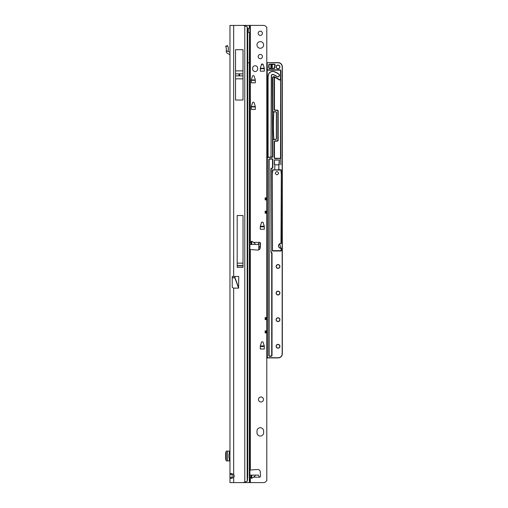 <?xml version="1.0" encoding="UTF-8"?>
<svg xmlns="http://www.w3.org/2000/svg" width="508" height="508" viewBox="0 0 508 508"><rect width="100%" height="100%" fill="white"/><g stroke="black" fill="none" stroke-linecap="round" stroke-linejoin="round"><path stroke-width="0.76" d="M229.965 28.702L229.965 30.016L229.965 28.702M239.693 74.86A0.413 0.413 0 0 0 239.281 74.447A0.413 0.413 0 0 0 238.862 74.86A0.413 0.413 0 0 0 239.281 75.279A0.413 0.413 0 0 0 239.693 74.86M229.965 478.238L229.965 477.609L229.965 478.238M229.965 25.4L229.965 482.6L242.056 482.6A8.312 8.312 0 0 0 244.78 482.143L247.206 481.305A8.312 1.156 90 0 0 247.745 474.288L247.745 33.712A8.312 1.156 90 0 0 247.206 26.695L244.78 25.857A8.312 8.312 0 0 0 242.056 25.4L229.965 25.451M229.965 121.825L229.965 122.657M229.965 129.311L229.965 130.143M229.965 146.768L229.965 147.599M229.965 154.248L229.965 155.08M232.118 478.263L232.124 473.634M232.213 277.787L234.842 277.787L238.608 288.138L233.667 288.138L232.213 287.318L232.213 276.447L233.667 276.447L233.667 25.4M232.004 474.288L229.965 474.288L230.969 473.456L233.667 474.466A2.496 2.496 0 0 1 233.667 477.437L230.956 478.441L229.965 477.609L232.004 477.609M243.021 100.025L243.021 49.695L235.541 49.695L235.541 100.025L243.021 100.025M243.021 267.348L243.021 215.519L237.198 215.519L237.198 267.348L243.021 267.348M238.608 288.138L238.728 276.447L233.667 276.447M236.836 482.6L233.667 482.6L233.667 288.138M234.842 276.447L234.842 277.787L235.014 276.447M238.728 287.896L235.014 277.705L232.213 277.705L232.213 276.447M243.021 263.144L237.198 263.144M226.2 451.155L229.965 451.098M226.2 460.845L229.965 460.902M226.187 460.889L226.187 451.098M226.187 451.885L225.66 452.609L225.66 459.391L226.187 460.115M229.965 453.923L228.968 453.923L228.968 458.076L229.965 458.076M229.965 52.4L228.435 51.53A0.413 0.413 0 0 1 228.225 51.219L226.187 51.219A2.451 2.451 0 0 0 227.432 53.302L229.337 54.388A1.245 1.245 0 0 1 229.965 55.467M226.187 51.219L226.435 48.717L225.66 46.228L227.597 45.599L228.352 47.917L228.225 51.219M263.633 44.933A3.327 3.327 0 0 0 260.312 41.612A3.327 3.327 0 0 0 256.984 44.933A3.327 3.327 0 0 0 260.312 48.26A3.327 3.327 0 0 0 263.633 44.933M262.426 33.299A2.121 2.121 0 0 0 260.312 31.178A2.121 2.121 0 0 0 258.191 33.299A2.121 2.121 0 0 0 260.312 35.414A2.121 2.121 0 0 0 262.426 33.299M262.426 56.572A2.121 2.121 0 0 0 260.312 54.451A2.121 2.121 0 0 0 258.191 56.572A2.121 2.121 0 0 0 260.312 58.693A2.121 2.121 0 0 0 262.426 56.572M251.174 241.579L251.79 241.249L253.46 242.36C255.226 243.618 255.664 244.31 254.775 244.437L250.92 244.437L251.174 241.579L251.174 244.437M249.917 470.071L257.639 469.494A2.496 2.496 0 0 1 260.28 471.83L260.541 476.098A1.041 1.041 0 0 1 259.505 477.196L258.426 475.12L254.775 475.12C255.664 475.253 255.226 475.945 253.46 477.196L251.581 478.371L251.174 477.977L250.92 475.12L249.917 475.12M250.92 475.12L254.775 475.12M260.312 427.736A3.327 3.327 0 0 0 256.984 431.063L256.984 432.721A3.327 3.327 0 0 0 260.312 436.048A3.327 3.327 0 0 0 263.633 432.721L263.633 431.063A3.327 3.327 0 0 0 260.312 427.736M263.468 399.472A2.496 2.496 0 0 0 260.972 396.977A2.496 2.496 0 0 0 258.483 399.472A2.496 2.496 0 0 0 260.972 401.968A2.496 2.496 0 0 0 263.468 399.472M247.745 62.808L249.364 62.808L249.53 32.671L249.199 32.671C248.387 32.537 247.955 31.775 247.898 30.385C247.999 29 248.463 28.238 249.282 28.099L249.917 28.505L249.917 25.4L263.468 25.4A3.327 3.327 0 0 1 265.817 26.372L266.497 27.051A0.413 0.413 0 0 0 266.795 27.178L266.795 197.872L265.132 197.872L265.132 199.898L266.795 199.898L266.795 211.176L265.132 211.176L265.132 213.201L266.795 213.201L266.795 317.576L265.132 317.576L265.132 319.602L266.795 319.602L266.795 330.879L265.132 330.879L265.132 332.899L266.795 332.899L266.795 480.822A0.413 0.413 0 0 0 266.497 480.949L265.817 481.628A3.327 3.327 0 0 1 263.468 482.6L238.893 482.6M249.917 241.776L250.336 241.871L249.917 241.827M249.917 249.485L257.639 250.063A2.496 2.496 0 0 0 260.28 247.726L260.541 243.465A1.041 1.041 0 0 0 259.505 242.36C259.067 242.291 258.718 242.856 258.464 244.056L258.426 244.437L254.775 244.437M249.917 477.736L250.336 477.685L249.917 477.78M261.944 341.865L262.668 341.865A0.413 0.413 0 0 1 263.061 342.157L264.281 345.961A0.413 0.413 0 0 1 264.3 346.088L264.3 348.983L260.312 348.983L260.312 346.088A0.413 0.413 0 0 1 260.331 345.961L261.55 342.157A0.413 0.413 0 0 1 261.944 341.865M261.944 222.161L262.668 222.161A0.413 0.413 0 0 1 263.061 222.453L264.281 226.257A0.413 0.413 0 0 1 264.3 226.384L264.3 229.279L260.312 229.279L260.312 226.384A0.413 0.413 0 0 1 260.331 226.257L261.55 222.453A0.413 0.413 0 0 1 261.944 222.161M252.965 102.292L253.689 102.292A0.413 0.413 0 0 1 254.083 102.584L255.302 106.388A0.413 0.413 0 0 1 255.321 106.515L255.321 109.411L251.333 109.411L251.333 106.515A0.413 0.413 0 0 1 251.352 106.388L252.571 102.584A0.413 0.413 0 0 1 252.965 102.292M252.965 75.692L253.689 75.692A0.413 0.413 0 0 1 254.083 75.984L255.302 79.788A0.413 0.413 0 0 1 255.321 79.915L255.321 82.81L251.333 82.81L251.333 79.915A0.413 0.413 0 0 1 251.352 79.788L252.571 75.984A0.413 0.413 0 0 1 252.965 75.692M261.944 64.052L262.668 64.052A0.413 0.413 0 0 1 263.061 64.345L264.281 68.148A0.413 0.413 0 0 1 264.3 68.275L264.3 71.171L260.312 71.171L260.312 68.275A0.413 0.413 0 0 1 260.331 68.148L261.55 64.345A0.413 0.413 0 0 1 261.944 64.052M252.66 69.044A2.496 2.496 0 0 0 255.156 71.533A2.496 2.496 0 0 0 257.651 69.044L257.651 68.212A2.496 2.496 0 0 0 255.156 65.716A2.496 2.496 0 0 0 252.66 68.212L252.66 69.044M238.893 25.4L249.917 25.4M248.253 31.998L248.279 28.842M250.92 244.437L250.107 244.437M249.917 28.505L249.917 32.163L249.53 32.671M249.364 482.6L249.364 62.808L249.917 62.808L249.917 32.163M249.917 62.808L249.917 482.6M266.795 213.201L266.795 211.176M266.795 319.602L266.795 317.576M266.795 332.899L266.795 330.879M266.795 199.898L266.795 197.872M248.253 29.058L248.317 28.518M260.496 68.212L260.312 68.859M264.3 68.859L264.116 68.212M251.517 79.851L251.333 80.493M255.321 80.493L255.137 79.851M251.517 106.451L251.333 107.093M255.321 107.093L255.137 106.451M260.496 226.32L260.312 226.968M264.3 226.968L264.116 226.32M260.496 346.024L260.312 346.666M264.3 346.666L264.116 346.024M278.016 65.221A1.746 1.746 0 0 0 276.269 66.961A1.746 1.746 0 0 0 278.016 68.707A1.746 1.746 0 0 0 279.762 66.961A1.746 1.746 0 0 0 278.016 65.221M279.762 266.471A1.746 1.746 0 0 0 278.016 264.725A1.746 1.746 0 0 0 276.269 266.471A1.746 1.746 0 0 0 278.016 268.218A1.746 1.746 0 0 0 279.762 266.471M279.762 293.072A1.746 1.746 0 0 0 278.016 291.325A1.746 1.746 0 0 0 276.269 293.072A1.746 1.746 0 0 0 278.016 294.818A1.746 1.746 0 0 0 279.762 293.072M279.762 319.672A1.746 1.746 0 0 0 278.016 317.925A1.746 1.746 0 0 0 276.269 319.672A1.746 1.746 0 0 0 278.016 321.418A1.746 1.746 0 0 0 279.762 319.672M279.762 346.272A1.746 1.746 0 0 0 278.016 344.526A1.746 1.746 0 0 0 276.269 346.272A1.746 1.746 0 0 0 278.016 348.018A1.746 1.746 0 0 0 279.762 346.272M275.088 65.564A3.245 3.245 0 0 0 274.815 67.475A0.997 0.997 0 0 1 273.831 68.624L269.704 68.459L273.831 68.459A0.832 0.832 0 0 0 274.65 67.501A3.41 3.41 0 0 1 274.942 65.494A0.832 0.832 0 0 0 274.193 64.306L269.704 64.306A0.832 0.832 0 0 0 268.872 65.132L268.872 67.627L268.707 65.132A0.997 0.997 0 0 1 269.704 64.135L274.193 64.135A0.997 0.997 0 0 1 275.088 65.564L274.942 65.494A3.41 3.41 0 0 0 274.65 67.501L274.485 67.526A3.575 3.575 0 0 1 274.79 65.424A0.667 0.667 0 0 0 274.193 64.472L269.704 64.472A0.667 0.667 0 0 0 269.037 65.132L269.037 67.627A0.667 0.667 0 0 0 269.704 68.294L273.831 68.294A0.667 0.667 0 0 0 274.485 67.526M277.806 76.765A1.454 1.454 0 0 0 278.695 74.162A15.005 15.005 0 0 0 273.971 71.704A4.324 4.324 0 0 0 268.478 74.86L268.084 76.568L268.084 156.534A0.667 0.667 0 0 0 268.745 157.201L270.326 157.201A0.667 0.667 0 0 0 270.993 156.534L271.31 75.514A1.416 1.416 0 0 1 273.107 74.479A12.097 12.097 0 0 1 276.917 76.46A1.454 1.454 0 0 0 277.806 76.765M272.694 169.793L280.988 169.958L281.153 173.393L280.988 169.958L272.694 169.958L272.529 173.393L272.764 170.123L272.364 170.123L274.803 169.793L274.803 164.205L274.803 169.958L278.708 169.793L279.209 160.052L274.472 160.052L274.472 164.205M276.936 171.494C279.082 172.606 279.082 173.717 276.936 174.822C274.79 173.711 274.79 172.606 276.936 171.494M279.635 243.764L280.994 248.349L280.073 248.171M279.197 247.58L278.587 246.501M279.197 244.126L280.994 243.357L280.073 243.535M280.841 70.707L280.841 157.556A0.997 0.997 0 0 1 279.844 158.553L275.146 158.553A0.997 0.997 0 0 1 274.149 157.556L274.149 141.821A0.997 0.997 0 0 1 275.146 140.824L277.184 140.824A0.667 0.667 0 0 0 277.851 140.157L277.851 111.062A0.667 0.667 0 0 0 277.184 110.395L275.146 110.395A0.997 0.997 0 0 1 274.149 109.398L274.149 76.956A1.079 1.079 0 0 0 272.821 78.01L272.821 111.062A0.667 0.667 0 0 0 273.488 111.728L275.52 111.728A0.997 0.997 0 0 1 276.517 112.725L276.517 138.494A0.997 0.997 0 0 1 275.52 139.49L273.488 139.49A0.667 0.667 0 0 0 272.821 140.157L272.821 156.369A0.997 0.997 0 0 1 271.824 157.366L268.04 157.366A0.667 0.667 0 0 0 267.373 158.032L267.373 357.702L278.181 357.74A3.988 3.988 0 0 0 282.175 353.752L282.175 66.796A3.988 3.988 0 0 0 278.181 62.808L266.795 62.643L278.181 62.643A4.159 4.159 0 0 1 282.34 66.796L282.34 353.752A4.159 4.159 0 0 1 278.181 357.911L266.795 357.911M267.418 357.74L273.672 357.911M266.795 181.216L266.795 180.264M267.208 179.781L266.795 179.07M266.795 186.665L266.795 185.718M266.795 187.865L266.795 186.919M266.795 193.319L266.795 192.367M266.795 194.513L266.795 193.567M266.795 199.968L266.795 199.015M266.795 201.168L266.795 200.216M266.795 206.616L266.795 205.67M266.795 207.816L266.795 206.864M266.795 213.265L266.795 212.319M266.795 214.465L266.795 213.519M266.795 219.92L266.795 218.967M266.795 221.113L266.795 220.167M266.795 226.568L266.795 225.622M266.795 227.768L266.795 226.816M266.795 233.216L266.795 232.27M266.795 234.417L266.795 233.47M266.795 239.871L266.795 238.919M266.795 241.065L266.795 240.119M266.795 246.52L266.795 245.567M266.795 247.72L266.795 246.767M266.795 253.168L266.795 252.222M266.795 254.368L266.795 253.416M266.795 259.817L266.795 258.87M266.795 261.017L266.795 260.071M266.795 266.471L266.795 265.519M266.795 267.665L266.795 266.719M266.795 273.12L266.795 272.167M266.795 274.32L266.795 273.368M266.795 279.768L266.795 278.822M266.795 280.968L266.795 280.016M266.795 286.417L266.795 285.471M266.795 287.617L266.795 286.671M266.795 293.072L266.795 292.119M266.795 294.265L266.795 293.319M266.795 299.72L266.795 298.774M266.795 300.92L266.795 299.968M266.795 306.368L266.795 305.422M266.795 307.569L266.795 306.622M266.795 313.023L266.795 312.071M266.795 314.217L266.795 313.271M266.795 319.672L266.795 318.719M266.795 320.872L266.795 319.919M266.795 326.32L266.795 325.374M266.795 327.52L266.795 326.568M266.795 332.969L266.795 332.022M266.795 334.169L266.795 333.223M266.795 339.623L266.795 338.671M266.795 340.817L266.795 339.871M266.795 346.272L266.795 345.319M266.795 347.472L266.795 346.52M264.3 346.107L260.312 346.107M264.3 226.403L260.312 226.403M266.795 174.568L266.795 173.615M267.208 157.48A0.997 0.997 0 0 1 268.04 157.029L268.745 157.201L268.04 157.201A0.832 0.832 0 0 0 267.208 158.032L267.208 69.183A0.832 0.832 0 0 0 268.04 70.015L279.844 70.015L268.04 70.015A0.832 0.832 0 0 1 267.208 69.183L267.208 62.808L266.795 62.808M274.631 111.893L273.488 111.893L274.631 111.893A0.832 0.832 0 0 0 273.799 112.674A209.48 209.48 0 0 0 273.799 138.544A0.832 0.832 0 0 0 274.631 139.325L274.25 139.325A0.914 0.914 0 0 1 273.717 138.551A209.563 209.563 0 0 1 273.717 112.668A0.914 0.914 0 0 1 274.25 111.893M268.084 157.201L268.084 157.029A0.832 0.832 0 0 1 267.913 156.534L267.913 76.549L268.313 74.822A4.489 4.489 0 0 1 274.022 71.545A15.17 15.17 0 0 1 278.797 74.028A1.619 1.619 0 0 1 278.524 76.765A1.619 1.619 0 0 1 276.816 76.594A11.932 11.932 0 0 0 273.056 74.638A1.245 1.245 0 0 0 271.475 75.552L270.993 156.534A0.667 0.667 0 0 1 270.326 157.201L271.824 157.201A0.832 0.832 0 0 0 272.656 156.369L272.656 140.157A0.832 0.832 0 0 1 273.488 139.325L275.52 139.325A0.832 0.832 0 0 0 276.352 138.494L276.352 112.725A0.832 0.832 0 0 0 275.52 111.893L275.52 111.728M255.321 106.699L251.333 106.699M255.321 80.099L251.333 80.099M280.994 248.349A2.496 2.496 0 0 1 278.505 245.853A2.496 2.496 0 0 1 280.994 243.357L281.318 173.368A0.33 0.33 0 0 1 281.33 173.45L281.33 243.192A0.33 0.33 0 0 1 280.994 243.529A2.33 2.33 0 0 0 278.67 245.853A2.33 2.33 0 0 0 280.994 248.183L281.33 248.183L280.994 248.183M273.488 111.728L273.488 111.893A0.832 0.832 0 0 1 272.656 111.062L272.656 140.157A0.832 0.832 0 0 1 273.488 139.325L273.488 139.49M273.488 111.893A0.832 0.832 0 0 1 272.656 111.062L272.656 78.01A1.245 1.245 0 0 1 274.187 76.797L279.432 79.756A0.832 0.832 0 0 0 280.397 79.661L280.676 79.038L280.511 79.781A0.997 0.997 0 0 1 279.343 79.902L274.485 77.095L274.485 109.398A0.667 0.667 0 0 0 275.146 110.065L277.184 110.23A0.832 0.832 0 0 1 278.016 111.062L278.016 140.157A0.832 0.832 0 0 1 277.184 140.989L275.146 140.989A0.832 0.832 0 0 0 274.314 141.821L274.314 157.556A0.832 0.832 0 0 0 275.146 158.388L279.844 158.388L275.146 158.553M274.968 164.846L278.708 164.846M277.184 110.065A0.997 0.997 0 0 1 278.181 111.062L278.181 140.157A0.997 0.997 0 0 1 277.184 141.154L275.146 141.154A0.667 0.667 0 0 0 274.485 141.821L274.485 157.556A0.667 0.667 0 0 0 275.146 158.223L279.844 158.388A0.832 0.832 0 0 0 280.676 157.556L280.841 164.846M267.373 357.702L267.208 158.032A0.832 0.832 0 0 1 268.04 157.201L271.824 157.029A0.667 0.667 0 0 0 272.485 156.369L272.485 78.01A1.416 1.416 0 0 1 274.606 76.784L279.514 79.616A0.667 0.667 0 0 0 280.511 79.038L280.511 70.847A0.667 0.667 0 0 0 279.844 70.18L268.04 70.18A0.997 0.997 0 0 1 267.208 69.736M280.746 169.958L281.318 170.123L281.318 173.368M281.33 248.183L281.33 250.673A0.33 0.33 0 0 1 280.994 251.009L272.682 251.009A0.33 0.33 0 0 1 272.351 250.673L272.351 173.45A0.33 0.33 0 0 1 272.364 173.368L272.517 250.673L280.994 250.844L281.165 248.349M279.844 158.223A0.667 0.667 0 0 0 280.511 157.556L280.676 70.847A0.832 0.832 0 0 0 279.844 70.015L279.844 69.85A0.997 0.997 0 0 1 280.841 70.847L280.511 70.847M282.175 66.796L282.257 65.989M282.023 65.208L281.642 64.491M274.472 160.052L274.307 164.205L274.803 164.205M258.978 242.627L258.813 247.098L260.394 246.932M260.229 242.653L260.229 246.767L258.978 246.767L258.978 249.771M274.568 76.949L274.523 76.93A1.245 1.245 0 0 0 274.288 76.822L274.218 76.803M274.46 77.07L274.187 76.797A1.245 1.245 0 0 0 272.656 78.01L272.485 78.01M280.511 157.556L280.676 79.038A0.832 0.832 0 0 1 280.524 79.515M274.314 76.956L274.314 109.398A0.832 0.832 0 0 0 275.146 110.23L275.146 110.395M278.708 169.793L280.988 169.793M272.936 169.958L281.318 170.123M258.813 249.853L258.813 247.098L260.318 247.098M258.813 246.767L258.813 247.098M264.3 68.459L260.312 68.459M271.158 156.534A0.832 0.832 0 0 1 270.993 157.029L270.326 157.201M271.824 157.029L270.993 157.201M270.802 66.046L271.659 66.802L272.447 66.396L271.913 67.018L272.447 67.907L271.609 67.17L270.783 67.589L271.361 66.954L270.783 66.446L270.783 65.722L271.361 65.424L270.783 64.497L271.659 65.265L272.447 64.859L271.913 65.488L272.447 66.37L271.609 65.64L270.802 66.046M269.037 67.627L268.872 67.627A0.832 0.832 0 0 0 269.704 68.459L269.704 68.294M271.189 251.733A0.667 0.667 0 0 0 271.38 252.203L271.736 252.559A0.997 0.997 0 0 1 272.028 253.263L272.028 355.333A0.997 0.997 0 0 1 271.031 356.33L269.786 356.33A0.997 0.997 0 0 1 268.789 355.333L268.789 159.766A0.997 0.997 0 0 1 269.786 158.769L271.85 158.769A0.997 0.997 0 0 1 272.853 159.766L272.853 167.462A0.997 0.997 0 0 1 271.85 168.459A0.667 0.667 0 0 0 271.189 169.126L271.024 251.733A0.832 0.832 0 0 0 271.266 252.317A0.832 0.832 0 0 1 271.024 251.733L270.853 169.126A0.997 0.997 0 0 1 271.85 168.129A0.667 0.667 0 0 0 272.517 167.462L272.517 159.766A0.667 0.667 0 0 0 271.85 159.106L269.786 159.106A0.667 0.667 0 0 0 269.119 159.766L269.119 355.333A0.667 0.667 0 0 0 269.786 356L271.031 356A0.667 0.667 0 0 0 271.697 355.333L271.697 253.263A0.667 0.667 0 0 0 271.501 252.794L271.145 252.438A0.997 0.997 0 0 1 270.853 251.733M271.031 356L269.786 356.165L271.031 356.165A0.832 0.832 0 0 0 271.863 355.333L271.863 253.263A0.832 0.832 0 0 0 271.621 252.673L271.145 252.438M269.786 159.106L271.85 158.934L269.786 158.934A0.832 0.832 0 0 0 268.954 159.766L268.954 355.333A0.832 0.832 0 0 0 269.786 356.165L269.786 356.33M271.189 169.126L271.024 169.126A0.832 0.832 0 0 1 271.85 168.294A0.832 0.832 0 0 0 272.682 167.462L272.682 159.766A0.832 0.832 0 0 0 271.85 158.934L271.85 159.106M266.795 352.92L266.795 351.974M266.795 354.12L266.795 353.168M274.307 159.887L279.209 160.052M279.375 159.887L279.209 164.205M279.375 164.376L278.708 164.205M266.795 357.702L267.418 357.911L267.043 357.702L266.795 354.235M266.795 351.853L267.208 347.586L266.795 347.586M266.795 345.205L267.208 340.938L266.795 340.938M266.795 338.557L267.208 334.289L266.795 334.289M266.795 331.902L267.208 327.635L266.795 327.635M266.795 325.253L267.208 320.986L266.795 320.986M266.795 318.605L267.208 314.338L266.795 314.338M266.795 311.956L267.208 311.956L266.795 307.683M266.795 305.302L267.208 301.034L266.795 301.034M266.795 298.653L267.208 294.386L266.795 294.386M266.795 292.005L267.208 287.738L266.795 287.738M266.795 285.356L267.208 281.083L266.795 281.083M266.795 278.702L267.208 274.434L266.795 274.434M266.795 272.053L267.208 267.786L266.795 267.786M266.795 265.405L267.208 261.137L266.795 261.137M266.795 258.75L267.208 254.483L266.795 254.483M266.795 252.101L267.208 247.834L266.795 247.834M266.795 245.453L267.208 241.186L266.795 241.186M266.795 238.804L267.208 234.531L266.795 234.531M266.795 232.15L267.208 227.882L266.795 227.882M266.795 225.501L267.208 221.234L266.795 221.234M266.795 218.853L267.208 218.853L266.795 214.586M266.795 212.204L267.208 207.931L266.795 207.931M266.795 205.549L267.208 201.282L266.795 201.282M266.795 198.901L267.208 194.634L266.795 194.634M266.795 192.253L267.208 187.985L266.795 187.985M266.795 185.598L267.208 181.331L266.795 181.331M266.795 178.949L267.208 174.682L266.795 174.682M261.43 64.719A3.118 3.118 0 0 0 262.471 64.052M244.78 482.143L244.78 25.857M247.206 26.695L247.206 481.305M237.198 265.601L243.021 265.601M237.198 265.665L243.021 265.665M237.198 265.849L243.021 265.849M235.541 70.879L243.021 70.879M235.541 73.85L243.021 73.85M235.541 75.87L243.021 75.87M235.541 78.842L243.021 78.842M229.337 451.098L229.337 453.923M229.337 458.076L229.337 460.902M227.432 451.098L227.432 460.902M227.698 45.91L225.762 46.539M226.187 51.124L228.225 51.124M251.79 475.12L251.79 478.307M250.336 241.871L250.336 25.4M251.054 242.36L249.917 242.36M259.505 242.36L253.46 242.36M250.336 469.938L250.336 249.619M259.505 477.196L253.46 477.196M251.054 477.196L249.917 477.196M250.336 482.6L250.336 477.685M249.364 28.099L249.364 25.4M245.485 481.997L245.485 482.6M251.174 475.12L251.174 477.977M251.79 244.437L251.79 241.249M245.485 25.997L245.485 25.4M260.337 68.707L264.274 68.707M260.363 68.624L264.243 68.624M251.358 80.34L255.295 80.34M251.384 80.258L255.27 80.258M251.358 106.94L255.295 106.94M251.384 106.858L255.27 106.858M260.337 226.816L264.274 226.816M260.363 226.733L264.243 226.733M260.337 346.513L264.274 346.513M260.363 346.431L264.243 346.431M265.132 318.364L266.795 318.364M265.132 318.814L266.795 318.814M265.132 331.667L266.795 331.667M265.132 332.118L266.795 332.118M265.132 198.66L266.795 198.66M265.132 199.111L266.795 199.111M265.132 211.963L266.795 211.963M265.132 212.414L266.795 212.414M276.104 66.961A1.911 1.911 0 0 1 278.016 65.049A1.911 1.911 0 0 1 279.927 66.961A1.911 1.911 0 0 1 278.016 68.878A1.911 1.911 0 0 1 276.104 66.961M276.104 266.471A1.911 1.911 0 0 1 278.016 264.56A1.911 1.911 0 0 1 279.927 266.471A1.911 1.911 0 0 1 278.016 268.383A1.911 1.911 0 0 1 276.104 266.471M276.104 293.072A1.911 1.911 0 0 1 278.016 291.16A1.911 1.911 0 0 1 279.927 293.072A1.911 1.911 0 0 1 278.016 294.983A1.911 1.911 0 0 1 276.104 293.072M276.104 319.672A1.911 1.911 0 0 1 278.016 317.76A1.911 1.911 0 0 1 279.927 319.672A1.911 1.911 0 0 1 278.016 321.583A1.911 1.911 0 0 1 276.104 319.672M276.104 346.272A1.911 1.911 0 0 1 278.016 344.361A1.911 1.911 0 0 1 279.927 346.272A1.911 1.911 0 0 1 278.016 348.183A1.911 1.911 0 0 1 276.104 346.272M272.351 250.673L281.33 250.673M260.337 345.942L264.274 345.942M260.337 226.238L264.274 226.238M262.706 64.059A3.283 3.283 0 0 1 261.36 64.922M260.312 68.294L264.3 68.294M251.333 79.934L255.321 79.934M251.333 106.534L255.321 106.534M268.04 157.029L268.04 157.366M268.04 70.18L268.04 69.85L279.844 69.85M274.485 109.398L274.149 109.398M278.181 111.062L277.851 111.062M278.181 140.157L277.851 140.157M277.184 141.154L277.184 140.824M275.146 141.154L275.146 140.824M274.485 141.821L274.149 141.821M274.485 157.556L274.149 157.556M272.485 156.369L272.821 156.369M278.879 164.376L278.879 169.958M272.364 173.368L272.364 170.123M273.831 68.624L269.704 68.624A0.997 0.997 0 0 1 268.707 67.627L268.707 65.132M267.208 62.808L267.373 69.183A0.667 0.667 0 0 0 268.04 69.85M274.193 64.472L274.193 64.135M269.704 64.472L269.704 64.135M272.028 253.263L271.697 253.263M272.028 355.333L271.697 355.333M271.85 168.459L271.85 168.129M272.853 167.462L272.517 167.462M272.517 159.766L272.853 159.766M269.119 355.333L268.789 355.333M269.119 159.766L268.789 159.766"/></g></svg>
